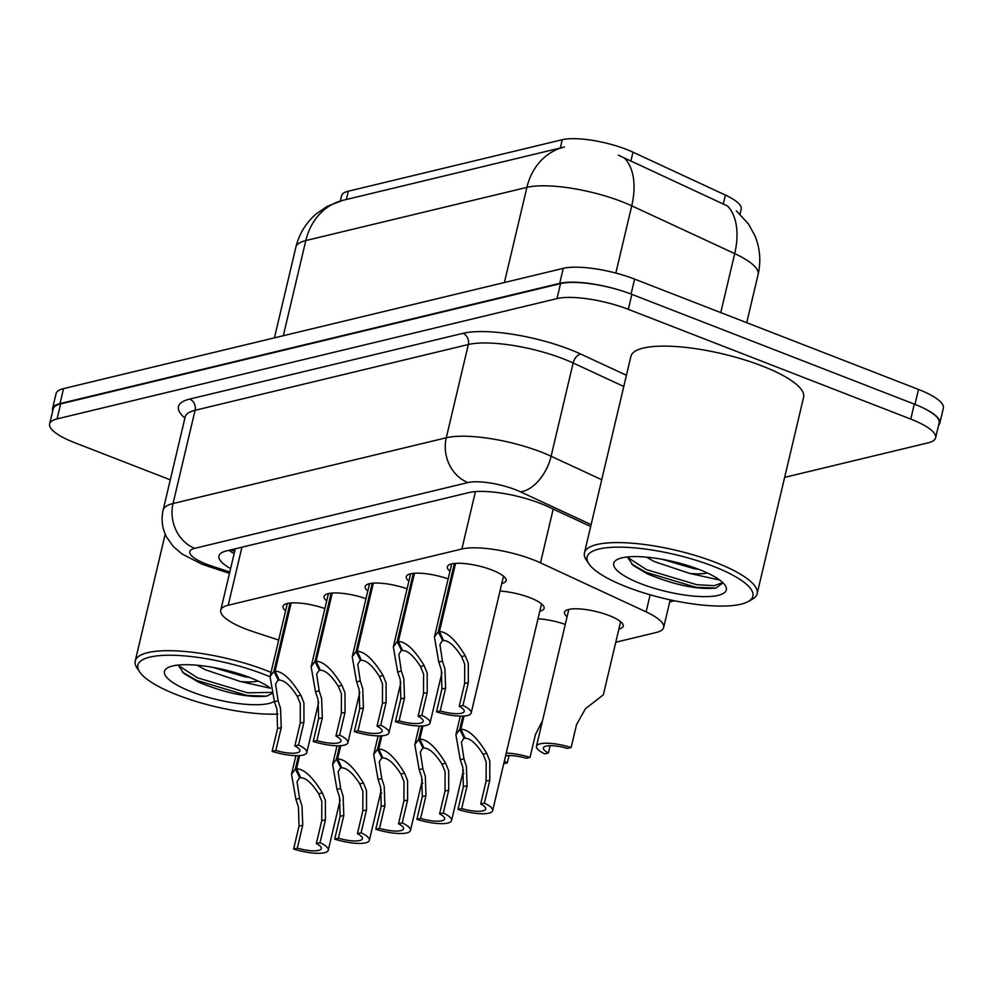 <?xml version="1.0" encoding="UTF-8"?>
<svg xmlns="http://www.w3.org/2000/svg" width="993" height="993" viewBox="0 0 993 993"><rect width="100%" height="100%" fill="white"/><g stroke="black" fill="none" stroke-linecap="round" stroke-linejoin="round"><path stroke-width="1.49" d="M567.09 616.765A30.175 8.006 13.3 0 1 564.496 612.284A30.175 8.006 13.3 0 1 609.143 615.548A30.175 8.006 13.3 0 1 623.219 626.161A30.175 8.006 13.3 0 1 618.9 629.016M499.988 591.071A30.175 8.006 13.3 0 1 530.039 597.736A30.175 8.006 13.3 0 1 544.114 608.349A30.175 8.006 13.3 0 1 539.795 611.204M449.966 571.26A30.175 8.006 13.3 0 1 447.384 566.767A30.175 8.006 13.3 0 1 492.019 570.032A30.175 8.006 13.3 0 1 506.107 580.657A30.175 8.006 13.3 0 1 501.788 583.499M615.772 642.235L656.212 632.504A53.237 14.138 -166.7 0 0 663.659 627.514A53.237 14.138 -166.7 0 0 646.108 611.874L540.49 562.845A53.237 14.138 -166.7 0 0 533.191 559.754A53.237 14.138 -166.7 0 0 461.869 549.005L228.216 605.234A53.237 14.138 -166.7 0 0 220.756 610.223A53.237 14.138 -166.7 0 0 253.724 631.858L278.685 640.038M740.021 214.14L741.2 209.151A47.912 12.723 -166.7 0 0 725.399 195.075L632.988 152.177A47.912 12.723 -166.7 0 0 626.422 149.397A47.912 12.723 -166.7 0 0 562.224 139.715L348.307 191.202A47.912 12.723 -166.7 0 0 341.604 195.683L340.351 200.996M538.007 618.776A30.175 8.006 13.3 0 1 565.278 624.411M326.697 600.926A30.175 8.006 13.3 0 1 324.103 596.433A30.175 8.006 13.3 0 1 365.983 598.68M367.782 591.034A30.175 8.006 13.3 0 1 365.201 586.553A30.175 8.006 13.3 0 1 407.068 588.787M408.88 581.141A30.175 8.006 13.3 0 1 406.286 576.66A30.175 8.006 13.3 0 1 448.166 578.907M285.599 610.807A30.175 8.006 13.3 0 1 283.017 606.326A30.175 8.006 13.3 0 1 324.885 608.572M563.974 147.125L564.372 147.026A62.112 53.014 -103.5 0 0 564.123 147.088A62.112 53.014 -103.5 0 0 526.911 187.367L305.807 240.567A70.987 18.855 -166.7 0 0 295.864 247.22C299.154 233.889 305.968 222.742 316.333 213.805L327.231 206.333L343.032 200.288A62.112 53.014 76.5 0 0 305.807 240.567L283.315 335.721M563.155 147.324L343.268 200.238A62.112 53.014 76.5 0 0 343.032 200.288L343.268 200.238M736.372 210.901L748.412 223.909L754.817 235.502C760.055 248.113 761.147 261.109 758.118 274.478A70.987 18.855 -166.7 0 0 734.708 253.612A62.112 36.617 -65.1 0 0 727.584 206.035L618.341 155.169M52.703 410.978A53.237 14.138 13.3 0 1 52.542 408.595A53.237 14.138 13.3 0 1 59.99 403.592L559.717 283.34A53.237 14.138 13.3 0 1 622.239 290.974M922.807 407.775A53.237 14.138 13.3 0 1 939.812 423.167A53.237 14.138 13.3 0 1 938.596 425.227M52.542 408.595L56.08 393.6A53.237 14.138 13.3 0 1 63.54 388.611L563.267 268.358A53.237 14.138 13.3 0 1 634.589 279.107L918.5 389.442A53.237 14.138 13.3 0 1 943.35 408.173L939.812 423.167M590.686 526.489L547.491 506.43A53.237 14.138 -166.7 0 0 540.192 503.339A53.237 14.138 -166.7 0 0 468.87 492.59L226.392 550.941A53.237 14.138 -166.7 0 0 218.944 555.931A53.237 14.138 -166.7 0 0 230.599 568.592M170.287 479.842L74.5 442.617A53.237 14.138 13.3 0 1 49.65 423.887A53.237 14.138 13.3 0 1 57.097 418.897L557.011 298.595A53.237 14.138 13.3 0 1 628.333 309.344L910.767 419.096A53.237 14.138 13.3 0 1 935.617 437.839A53.237 14.138 13.3 0 1 928.17 442.828L784.644 477.372M49.65 423.887L53.188 408.905A53.237 14.138 13.3 0 1 60.647 403.903L560.548 283.601A53.237 14.138 13.3 0 1 631.871 294.362L914.305 404.114A53.237 14.138 13.3 0 1 939.155 422.857L935.617 437.839M234.149 553.61A53.237 14.138 13.3 0 1 228.936 550.333M291.172 602.937L275.061 671.119C282.67 671.392 291.284 679.448 300.879 695.261L303.92 702.808L303.945 722.184L298.545 745.023A26.625 7.075 -166.7 0 1 306.787 752.595A26.625 7.075 -166.7 0 1 272.132 751.378L277.531 728.539L276.96 709.3L274.403 701.641L270.046 676.581L273.882 671.405L290.043 603.036M278.698 678.939L275.57 684.115L278.09 700.748L280.547 708.431L281.23 727.658L275.831 750.485A19.525 5.188 13.3 0 0 299.886 750.956A19.525 5.188 13.3 0 0 294.847 745.917L300.246 723.078L300.32 703.677L297.192 696.155C290.415 685.542 284.432 680.193 279.232 680.106L275.061 671.119M278.375 680.317L273.882 671.405M272.132 751.378L275.831 750.485M294.847 745.917L298.545 745.023M299.65 755.586L296.535 768.743C304.156 769.029 312.758 777.072 322.365 792.898L325.406 800.445L325.431 819.821L320.031 842.66A26.625 7.075 -166.7 0 1 328.273 850.231A26.625 7.075 -166.7 0 1 293.618 849.015L299.017 826.176L298.434 806.924L295.889 799.266L291.532 774.217L295.355 769.029L298.521 755.648M300.171 776.576L297.044 781.752L299.576 798.384L302.033 806.068L302.716 825.282L297.317 848.121A19.525 5.188 13.3 0 0 321.36 848.593A19.525 5.188 13.3 0 0 316.333 843.541L321.732 820.715L321.806 801.301L318.679 793.779C311.901 783.167 305.906 777.817 300.718 777.73L296.535 768.743M299.849 777.941L295.355 769.029M293.618 849.015L297.317 848.121M316.333 843.541L320.031 842.66M381.784 793.084L380.456 793.395M332.27 593.044L316.146 661.226C323.768 661.512 332.37 669.555 341.977 685.381L345.018 692.915L345.043 712.304L339.643 735.13A26.625 7.075 -166.7 0 1 347.885 742.702A26.625 7.075 -166.7 0 1 313.229 741.486L318.629 718.659L318.045 699.407L315.501 691.749L311.144 666.7L314.98 661.512L331.141 593.144M319.796 669.059L316.655 674.222L319.187 690.867L321.645 698.538L322.328 717.765L316.928 740.604A19.525 5.188 13.3 0 0 340.971 741.076A19.525 5.188 13.3 0 0 335.944 736.024L341.344 713.185L341.418 693.784L338.29 686.262C331.513 675.65 325.518 670.3 320.329 670.213L316.146 661.226M319.473 670.424L314.98 661.512M313.229 741.486L316.928 740.604M335.944 736.024L339.643 735.13M373.356 583.152L357.244 651.334C364.865 651.619 373.467 659.662 383.062 675.488L386.103 683.035L386.128 702.411L380.741 725.25A26.625 7.075 -166.7 0 1 388.971 732.822A26.625 7.075 -166.7 0 1 354.327 731.605L359.714 708.766L359.143 689.514L356.599 681.856L352.242 656.807L356.065 651.619L372.226 583.251M360.881 659.166L357.753 664.342L360.285 680.975L362.743 688.658L363.413 707.872L358.014 730.711A19.525 5.188 13.3 0 0 382.069 731.183A19.525 5.188 13.3 0 0 377.042 726.131L382.429 703.305L382.516 683.892L379.376 676.37C372.598 665.757 366.616 660.407 361.427 660.32L357.244 651.334M360.558 660.531L356.065 651.619M354.327 731.605L358.014 730.711M377.042 726.131L380.741 725.25M414.453 573.259L398.342 641.453C405.951 641.726 414.565 649.782 424.16 665.595L427.201 673.142L427.226 692.518L421.826 715.357A26.625 7.075 -166.7 0 1 430.068 722.929A26.625 7.075 -166.7 0 1 395.413 721.712L400.812 698.873L400.241 679.634L397.684 671.976L393.327 646.915L397.163 641.726L413.324 573.371M401.979 649.273L398.851 654.449L401.371 671.082L403.828 678.765L404.511 697.992L399.112 720.819A19.525 5.188 13.3 0 0 423.167 721.29A19.525 5.188 13.3 0 0 418.127 716.251L423.527 693.412L423.601 674.011L420.473 666.489C413.696 655.876 407.713 650.527 402.513 650.44L398.342 641.453M401.656 650.638L397.163 641.726M395.413 721.712L399.112 720.819M418.127 716.251L421.826 715.357M455.551 563.379L439.427 631.56C447.049 631.833 455.65 639.889 465.258 655.715L468.286 663.25L468.324 682.625L462.924 705.464A26.625 7.075 -166.7 0 1 471.166 713.036A26.625 7.075 -166.7 0 1 436.51 711.82L441.91 688.993L441.326 669.741L438.782 662.083L434.425 637.034L438.248 631.846L454.409 563.478M443.064 639.393L439.936 644.556L442.468 661.189L444.926 668.872L445.609 688.099L440.209 710.938A19.525 5.188 13.3 0 0 464.252 711.41A19.525 5.188 13.3 0 0 459.225 706.358L464.625 683.519L464.699 664.118L461.571 656.596C454.782 645.984 448.799 640.634 443.61 640.547L439.427 631.56M442.741 640.758L438.248 631.846M436.51 711.82L440.209 710.938M459.225 706.358L462.924 705.464M422.881 783.192L421.553 783.514M463.967 773.299L462.639 773.621M506.244 753.116A26.625 7.075 -166.7 0 1 530.026 757.411L535.426 734.572L542.55 720.558M504.37 761.06A19.525 5.188 13.3 0 0 507.311 762.872L509.037 755.561M505.598 755.872A19.525 5.188 13.3 0 1 526.327 758.292L530.026 757.411M507.311 762.872L503.736 763.729M550.134 745.681L548.409 752.979L544.71 753.873A26.625 7.075 -166.7 0 1 536.468 746.302A26.625 7.075 -166.7 0 1 571.124 747.518L576.523 724.679L585.411 708.766L603.347 694.79L620.637 621.68M548.409 752.979A19.525 5.188 13.3 0 1 543.37 747.94A19.525 5.188 13.3 0 1 567.425 748.412L571.124 747.518M340.736 745.693L337.632 758.863C345.241 759.136 353.856 767.192 363.45 783.005L366.491 790.552L366.516 809.928L361.117 832.767A26.625 7.075 -166.7 0 1 369.359 840.339A26.625 7.075 -166.7 0 1 334.703 839.122L340.102 816.283L339.532 797.044L336.975 789.385L332.63 764.325L336.453 759.136L339.618 745.755M341.269 766.683L338.141 771.859L340.661 788.492L343.131 796.175L343.801 815.402L338.402 838.229A19.525 5.188 13.3 0 0 362.457 838.7A19.525 5.188 13.3 0 0 357.418 833.661L362.817 810.822L362.904 791.421L359.764 783.899C352.987 773.286 347.004 767.937 341.815 767.85L337.632 758.863M340.947 768.048L336.453 759.136M334.703 839.122L338.402 838.229M357.418 833.661L361.117 832.767M381.833 735.813L378.718 748.97C386.339 749.243 394.953 757.299 404.548 773.125L407.589 780.659L407.614 800.035L402.215 822.874A26.625 7.075 -166.7 0 1 410.457 830.446A26.625 7.075 -166.7 0 1 375.801 829.229L381.2 806.403L380.617 787.151L378.072 779.493L373.716 754.444L377.551 749.256L380.716 735.875M382.367 756.803L379.227 761.966L381.759 778.599L384.217 786.282L384.899 805.509L379.5 828.348A19.525 5.188 13.3 0 0 403.543 828.82A19.525 5.188 13.3 0 0 398.516 823.768L403.915 800.929L403.99 781.528L400.862 774.006C394.084 763.394 388.102 758.044 382.901 757.957L378.718 748.97M382.044 758.168L377.551 749.256M375.801 829.229L379.5 828.348M398.516 823.768L402.215 822.874M422.931 725.92L419.816 739.077C427.437 739.363 436.039 747.406 445.646 763.232L448.675 770.779L448.712 790.155L443.312 812.994A26.625 7.075 -166.7 0 1 451.554 820.566A26.625 7.075 -166.7 0 1 416.899 819.349L422.298 796.51L421.715 777.258L419.17 769.6L414.813 744.551L418.636 739.363L421.802 725.982M423.452 746.91L420.324 752.073L422.857 768.719L425.314 776.402L425.985 795.616L420.598 818.455A19.525 5.188 13.3 0 0 444.641 818.927A19.525 5.188 13.3 0 0 439.614 813.875L445.013 791.049L445.087 771.635L441.959 764.114C435.17 753.501 429.187 748.151 423.999 748.064L419.816 739.077M423.13 748.275L418.636 739.363M416.899 819.349L420.598 818.455M439.614 813.875L443.312 812.994M464.016 716.027L460.913 729.197C468.522 729.47 477.136 737.526 486.731 753.339L489.772 760.886L489.797 780.262L484.398 803.101A26.625 7.075 -166.7 0 1 492.64 810.673A26.625 7.075 -166.7 0 1 457.984 809.456L463.383 786.617L462.812 767.378L460.255 759.719L455.899 734.659L459.734 729.47L462.899 716.09M464.55 737.017L461.422 742.193L463.942 758.826L466.4 766.509L467.082 785.736L461.683 808.563A19.525 5.188 13.3 0 0 485.738 809.034A19.525 5.188 13.3 0 0 480.699 803.995L486.098 781.156L486.173 761.755L483.045 754.233C476.268 743.62 470.285 738.271 465.084 738.184L460.913 729.197M464.227 738.382L459.734 729.47M457.984 809.456L461.683 808.563M480.699 803.995L484.398 803.101M588.886 563.838L586.292 559.978A88.737 23.559 13.3 0 1 584.443 552.865A88.737 23.559 13.3 0 1 715.742 562.472A88.737 23.559 13.3 0 1 757.15 593.702A88.737 23.559 13.3 0 1 752.309 599.226L748.263 601.51A85.187 22.616 13.3 0 1 626.868 587A85.187 22.616 13.3 0 1 588.886 563.838A85.187 22.616 13.3 0 1 621.717 547.168A85.187 22.616 13.3 0 1 713.148 566.233A85.187 22.616 13.3 0 1 748.263 601.51M584.443 552.865L630.89 356.4A88.737 23.559 13.3 0 1 762.177 365.995A88.737 23.559 13.3 0 1 803.598 397.225L757.15 593.702M646.505 557.147L654.399 561.604L689.626 573.408L719.788 580.086M627.353 556.961L633.087 565.352L647.424 573.892C674.669 585.1 697.52 589.817 715.953 588.055L722.159 583.45L722.221 582.072M707.326 572.961A40.117 10.65 13.3 0 1 689.626 573.408M699.32 569.56A57.867 15.367 13.3 0 1 725.113 585.287A57.867 15.367 13.3 0 1 702.821 596.619A57.867 15.367 13.3 0 1 640.708 583.661A57.867 15.367 13.3 0 1 616.852 559.704A57.867 15.367 13.3 0 1 699.32 569.56M662.182 559.295L693.921 568.654L698.638 569.299M631.523 563.962L646.033 572.34L696.192 587.347L715.953 588.055M627.365 557.222L646.654 569.697L696.825 584.703L714.24 585.671L722.246 582.767M277.953 714.054A85.187 22.616 13.3 0 1 177.648 695.1A85.187 22.616 13.3 0 1 139.665 671.938L137.071 668.078A88.737 23.559 13.3 0 1 135.234 660.978A88.737 23.559 13.3 0 1 266.521 670.573A88.737 23.559 13.3 0 1 271.039 672.385M139.665 671.938A85.187 22.616 13.3 0 1 172.497 655.268A85.187 22.616 13.3 0 1 263.939 674.334A85.187 22.616 13.3 0 1 270.009 676.792M197.297 665.248L205.179 669.704L240.405 681.508L270.357 688.248M178.132 665.062L183.866 673.453L198.203 681.992C225.461 693.201 248.3 697.918 266.732 696.155L271.66 693.66M258.118 681.061A40.117 10.65 13.3 0 1 240.405 681.508M274.316 701.418A57.867 15.367 13.3 0 1 191.488 691.773A57.867 15.367 13.3 0 1 167.631 667.805A57.867 15.367 13.3 0 1 250.099 677.66A57.867 15.367 13.3 0 1 270.307 688M212.961 667.395L244.7 676.754L249.417 677.4M182.302 672.062L196.813 680.441L246.984 695.46L266.732 696.155M178.157 665.322L197.433 677.809L247.605 692.816L271.312 692.406M553.2 509.086L540.49 562.845M632.988 152.177L630.84 161.251M348.307 191.202L346.346 199.494M725.399 195.075L723.252 204.148M562.224 139.715L560.263 148.019M475.436 491.622L461.869 549.005M650.142 594.795L646.108 611.874M241.932 547.205L228.216 605.234M720.769 312.596L734.708 253.612L631.734 205.824A70.987 18.855 -166.7 0 0 622.003 201.691A70.987 18.855 -166.7 0 0 526.911 187.367L504.407 282.521M624.448 158.086A62.112 36.617 -65.1 0 1 631.734 205.824L615.834 273.075M63.54 388.611L59.99 403.592M563.267 268.358L559.717 283.34M634.589 279.107L631.064 294.04M918.5 389.442L914.975 404.374M591.12 524.627L520.394 491.796A35.487 9.421 -166.7 0 0 515.528 489.735A35.487 9.421 -166.7 0 0 467.976 482.573L194.752 548.322A35.487 9.421 -166.7 0 0 206.345 564.136A35.487 9.421 -166.7 0 0 211.757 566.072L229.805 571.98M211.757 566.072A35.487 10.402 -71.9 0 1 208.58 566.494L201.356 563.925L182.079 554.02L173.341 546.522L166.663 537.188C162.207 528.624 161.027 519.624 163.113 510.179A70.987 18.855 13.3 0 1 173.043 503.525L446.279 437.776A70.987 18.855 13.3 0 1 541.384 452.113A70.987 18.855 13.3 0 1 551.103 456.234L573.147 362.991A70.987 18.855 -166.7 0 0 563.416 358.87A70.987 18.855 -166.7 0 0 468.324 344.534L195.087 410.283A70.987 18.855 -166.7 0 0 185.157 416.948L185.418 416.141M184.884 418.078A79.862 21.213 13.3 0 1 189.663 399.087L462.899 333.338A8.875 7.572 -103.5 0 1 468.324 344.534L446.279 437.776A35.487 30.299 76.5 0 0 467.976 482.573M462.899 333.338A79.862 21.213 13.3 0 1 569.883 349.462A79.862 21.213 13.3 0 1 580.818 354.104L626.422 375.267M910.767 419.096L914.305 404.114M628.333 309.344L631.871 294.362M557.011 298.595L560.548 283.601M57.097 418.897L60.647 403.903M520.394 491.796A35.487 20.927 -65.1 0 0 551.103 456.234L601.733 479.731M623.778 386.488L573.147 362.991A8.875 5.226 114.9 0 1 580.818 354.104M194.752 548.322A35.487 30.299 76.5 0 1 173.043 503.525L195.087 410.283A8.875 7.572 -103.5 0 0 189.663 399.087M300.246 723.078L303.945 722.184M297.192 696.155L300.879 695.261M274.403 701.641L278.09 700.748M277.531 728.539L281.23 727.658M321.732 820.715L325.431 819.821M318.679 793.779L322.365 792.898M295.889 799.266L299.576 798.384M299.017 826.176L302.716 825.282M341.344 713.185L345.043 712.304M338.29 686.262L341.977 685.381M315.501 691.749L319.187 690.867M318.629 718.659L322.328 717.765M382.429 703.305L386.128 702.411M379.376 676.37L383.062 675.488M356.599 681.856L360.285 680.975M359.714 708.766L363.413 707.872M423.527 693.412L427.226 692.518M420.473 666.489L424.16 665.595M397.684 671.976L401.371 671.082M400.812 698.873L404.511 697.992M464.625 683.519L468.324 682.625M461.571 656.596L465.258 655.715M438.782 662.083L442.468 661.189M441.91 688.993L445.609 688.099M362.817 810.822L366.516 809.928M359.764 783.899L363.45 783.005M336.975 789.385L340.661 788.492M340.102 816.283L343.801 815.402M403.915 800.929L407.614 800.035M400.862 774.006L404.548 773.125M378.072 779.493L381.759 778.599M381.2 806.403L384.899 805.509M445.013 791.049L448.712 790.155M441.959 764.114L445.646 763.232M419.17 769.6L422.857 768.719M422.298 796.51L425.985 795.616M486.098 781.156L489.797 780.262M483.045 754.233L486.731 753.339M460.255 759.719L463.942 758.826M463.383 786.617L467.082 785.736M234.658 551.463L230.823 549.874M670.201 599.859L663.659 627.514M235.279 548.806L220.756 610.223M295.864 247.22L274.44 337.856M758.118 274.478L746.724 322.688M163.113 510.179L185.157 416.948M669.704 601.969L674.607 600.777M208.58 566.494L229.482 573.346M306.787 752.595L318.703 702.225M270.046 676.581L287.337 603.471M328.273 850.231L340.177 799.861M291.532 774.217L295.914 755.673M347.885 742.702L359.789 692.332M311.144 666.7L328.422 593.591M388.971 732.822L400.887 682.452M352.242 656.807L369.52 583.698M430.068 722.929L441.972 672.559M393.327 646.915L410.618 573.805M471.166 713.036L503.513 576.163M434.425 637.034L451.703 563.925M536.468 746.302L568.815 609.429M369.359 840.339L381.275 789.969M332.63 764.325L337.012 745.78M410.457 830.446L422.36 780.076M373.716 754.444L378.097 735.887M451.554 820.566L463.458 770.196M414.813 744.551L419.195 726.007M492.64 810.673L541.533 603.868M455.899 734.659L460.293 716.114M135.234 660.978L165.21 534.135"/></g></svg>
